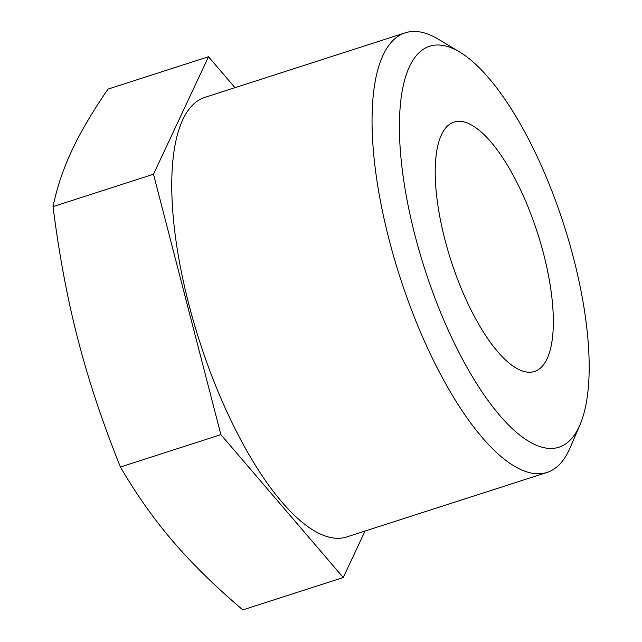 <?xml version="1.0" encoding="UTF-8"?>
<svg xmlns="http://www.w3.org/2000/svg" width="642" height="642" viewBox="0 0 642 642"><rect width="100%" height="100%" fill="white"/><g stroke="black" fill="none" stroke-linecap="round" stroke-linejoin="round"><path stroke-width="0.96" d="M459.873 52.154L438.47 39.266A230.943 79.985 72.1 0 0 405.367 32.79A230.943 79.985 72.1 0 0 429.53 352.273A230.943 79.985 72.1 0 0 546.992 472.44A230.943 79.985 72.1 0 0 570.088 447.859L579.943 424.9A210.68 72.963 72.1 0 0 536.824 155.87A210.68 72.963 72.1 0 0 459.873 52.154A210.68 72.963 72.1 0 0 399.525 119.091A210.68 72.963 72.1 0 0 451.711 337.7A210.68 72.963 72.1 0 0 579.943 424.9M405.367 32.79L205.071 97.311A230.943 79.985 72.1 0 0 229.234 416.794A230.943 79.985 72.1 0 0 346.696 536.961L546.992 472.44M467.809 303.321A131.024 45.373 -107.9 0 1 454.095 122.076A131.024 45.373 -107.9 0 1 520.734 190.249A131.024 45.373 -107.9 0 1 534.441 371.493A131.024 45.373 -107.9 0 1 467.809 303.321M343.269 577.535L242.804 609.9C215.142 586.347 191.838 563.467 172.883 541.27C153.831 519.097 136.337 494.348 120.415 467.015C102.551 422.532 88.403 380.072 77.995 339.626C67.482 299.204 59.16 254.866 53.029 206.612C56.961 187.576 63.213 168.926 71.808 150.661C80.298 132.437 92.376 111.909 108.041 89.094L208.498 56.737L153.494 174.247L220.88 434.65L343.269 577.535L365.025 531.054M235.004 87.673L208.498 56.737M220.88 434.65L120.415 467.015M153.494 174.247L53.029 206.612"/></g></svg>
